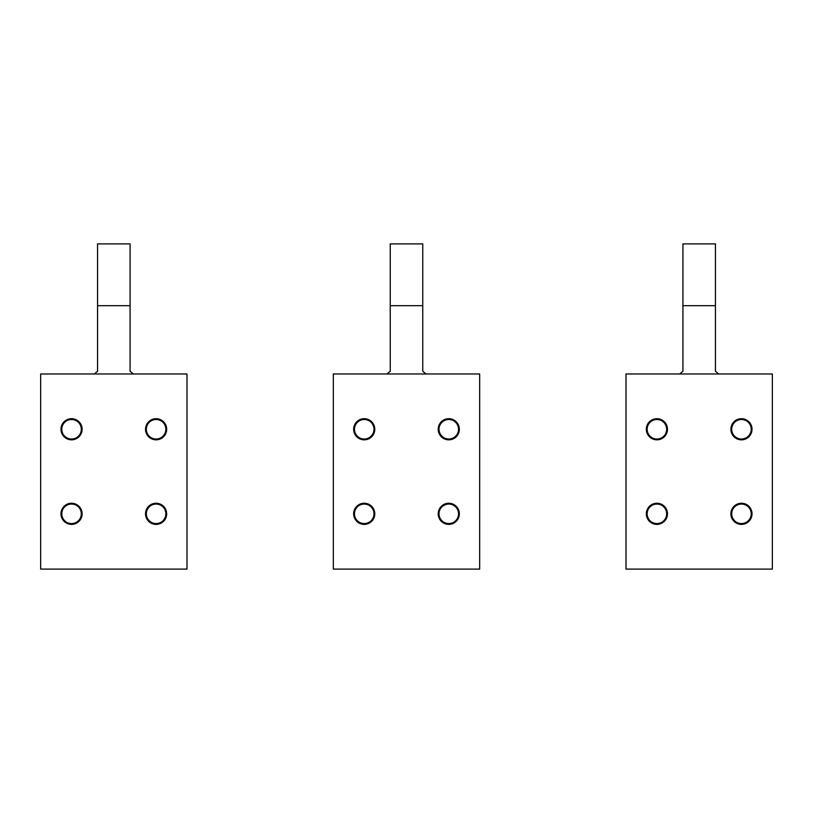 <?xml version="1.0" encoding="UTF-8"?>
<svg xmlns="http://www.w3.org/2000/svg" width="813" height="813" viewBox="0 0 813 813"><rect width="100%" height="100%" fill="white"/><g stroke="black" fill="none" stroke-linecap="round" stroke-linejoin="round"><path stroke-width="1.22" d="M61.788 513.816A9.756 9.756 90 0 0 71.544 523.572A9.756 9.756 90 0 0 81.3 513.816A9.756 9.756 90 0 0 71.544 504.06A9.756 9.756 90 0 0 61.788 513.816M61.788 429.264A9.756 9.756 90 0 0 71.544 439.02A9.756 9.756 90 0 0 81.3 429.264A9.756 9.756 90 0 0 71.544 419.508A9.756 9.756 90 0 0 61.788 429.264M146.34 513.816A9.756 9.756 90 0 0 156.096 523.572A9.756 9.756 90 0 0 165.852 513.816A9.756 9.756 90 0 0 156.096 504.06A9.756 9.756 90 0 0 146.34 513.816M146.34 429.264A9.756 9.756 90 0 0 156.096 439.02A9.756 9.756 90 0 0 165.852 429.264A9.756 9.756 90 0 0 156.096 419.508A9.756 9.756 90 0 0 146.34 429.264M439.02 429.264A9.756 9.756 90 0 0 448.776 439.02A9.756 9.756 90 0 0 458.532 429.264A9.756 9.756 90 0 0 448.776 419.508A9.756 9.756 90 0 0 439.02 429.264M731.7 429.264A9.756 9.756 90 0 0 741.456 439.02A9.756 9.756 90 0 0 751.212 429.264A9.756 9.756 90 0 0 741.456 419.508A9.756 9.756 90 0 0 731.7 429.264M439.02 513.816A9.756 9.756 90 0 0 448.776 523.572A9.756 9.756 90 0 0 458.532 513.816A9.756 9.756 90 0 0 448.776 504.06A9.756 9.756 90 0 0 439.02 513.816M731.7 513.816A9.756 9.756 90 0 0 741.456 523.572A9.756 9.756 90 0 0 751.212 513.816A9.756 9.756 90 0 0 741.456 504.06A9.756 9.756 90 0 0 731.7 513.816M354.468 513.816A9.756 9.756 90 0 0 364.224 523.572A9.756 9.756 90 0 0 373.98 513.816A9.756 9.756 90 0 0 364.224 504.06A9.756 9.756 90 0 0 354.468 513.816M647.148 513.816A9.756 9.756 90 0 0 656.904 523.572A9.756 9.756 90 0 0 666.66 513.816A9.756 9.756 90 0 0 656.904 504.06A9.756 9.756 90 0 0 647.148 513.816M354.468 429.264A9.756 9.756 90 0 0 364.224 439.02A9.756 9.756 90 0 0 373.98 429.264A9.756 9.756 90 0 0 364.224 419.508A9.756 9.756 90 0 0 354.468 429.264M647.148 429.264A9.756 9.756 90 0 0 656.904 439.02A9.756 9.756 90 0 0 666.66 429.264A9.756 9.756 90 0 0 656.904 419.508A9.756 9.756 90 0 0 647.148 429.264M715.44 305.688L682.92 305.688L682.92 243.9L715.44 243.9L715.44 371.246L718.692 373.98M772.35 373.98L626.01 373.98L626.01 569.1L772.35 569.1L772.35 373.98M656.904 503.247A10.569 10.569 0 0 1 667.473 513.816A10.569 10.569 0 0 1 656.904 524.385A10.569 10.569 0 0 1 646.335 513.816A10.569 10.569 0 0 1 656.904 503.247M656.904 418.695A10.569 10.569 0 0 1 667.473 429.264A10.569 10.569 0 0 1 656.904 439.833A10.569 10.569 0 0 1 646.335 429.264A10.569 10.569 0 0 1 656.904 418.695M741.456 503.247A10.569 10.569 0 0 1 752.025 513.816A10.569 10.569 0 0 1 741.456 524.385A10.569 10.569 0 0 1 730.887 513.816A10.569 10.569 0 0 1 741.456 503.247M741.456 418.695A10.569 10.569 0 0 1 752.025 429.264A10.569 10.569 0 0 1 741.456 439.833A10.569 10.569 0 0 1 730.887 429.264A10.569 10.569 0 0 1 741.456 418.695M679.668 373.98L682.92 371.246L682.92 305.688M422.76 305.688L390.24 305.688L390.24 243.9L422.76 243.9L422.76 371.246L426.012 373.98M479.67 373.98L333.33 373.98L333.33 569.1L479.67 569.1L479.67 373.98M364.224 503.247A10.569 10.569 0 0 1 374.793 513.816A10.569 10.569 0 0 1 364.224 524.385A10.569 10.569 0 0 1 353.655 513.816A10.569 10.569 0 0 1 364.224 503.247M364.224 418.695A10.569 10.569 0 0 1 374.793 429.264A10.569 10.569 0 0 1 364.224 439.833A10.569 10.569 0 0 1 353.655 429.264A10.569 10.569 0 0 1 364.224 418.695M448.776 503.247A10.569 10.569 0 0 1 459.345 513.816A10.569 10.569 0 0 1 448.776 524.385A10.569 10.569 0 0 1 438.207 513.816A10.569 10.569 0 0 1 448.776 503.247M448.776 418.695A10.569 10.569 0 0 1 459.345 429.264A10.569 10.569 0 0 1 448.776 439.833A10.569 10.569 0 0 1 438.207 429.264A10.569 10.569 0 0 1 448.776 418.695M386.988 373.98L390.24 371.246L390.24 305.688M130.08 305.688L97.56 305.688L97.56 243.9L130.08 243.9L130.08 371.246L133.332 373.98M186.99 373.98L40.65 373.98L40.65 569.1L186.99 569.1L186.99 373.98M71.544 503.247A10.569 10.569 0 0 1 82.113 513.816A10.569 10.569 0 0 1 71.544 524.385A10.569 10.569 0 0 1 60.975 513.816A10.569 10.569 0 0 1 71.544 503.247M71.544 418.695A10.569 10.569 0 0 1 82.113 429.264A10.569 10.569 0 0 1 71.544 439.833A10.569 10.569 0 0 1 60.975 429.264A10.569 10.569 0 0 1 71.544 418.695M156.096 503.247A10.569 10.569 0 0 1 166.665 513.816A10.569 10.569 0 0 1 156.096 524.385A10.569 10.569 0 0 1 145.527 513.816A10.569 10.569 0 0 1 156.096 503.247M156.096 418.695A10.569 10.569 0 0 1 166.665 429.264A10.569 10.569 0 0 1 156.096 439.833A10.569 10.569 0 0 1 145.527 429.264A10.569 10.569 0 0 1 156.096 418.695M94.308 373.98L97.56 371.246L97.56 305.688"/></g></svg>
